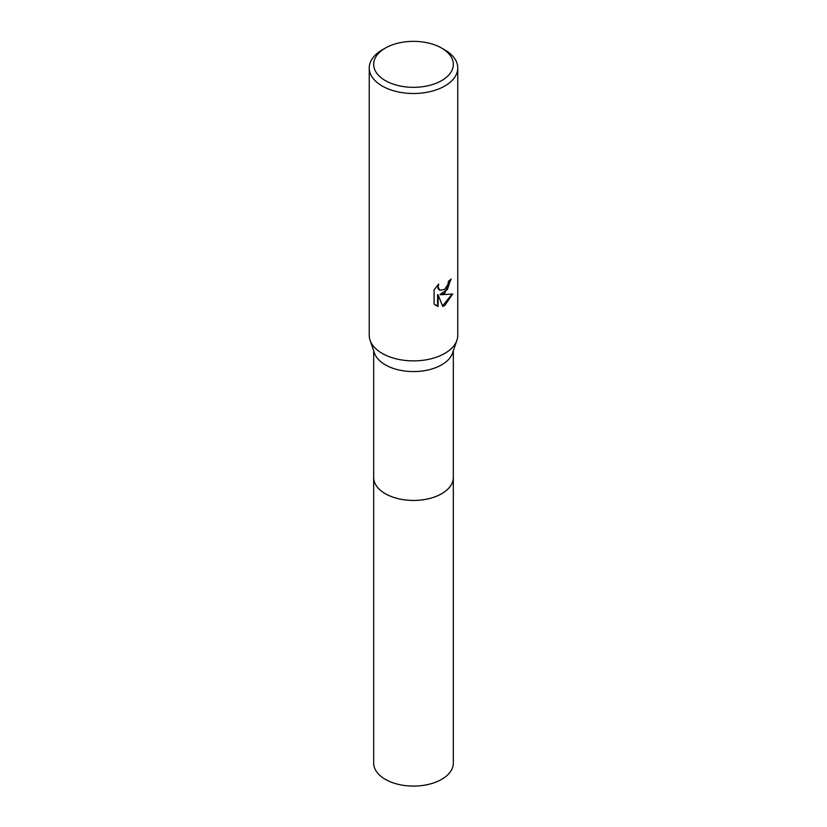 <?xml version="1.0" encoding="UTF-8"?>
<svg xmlns="http://www.w3.org/2000/svg" width="827" height="827" viewBox="0 0 827 827"><rect width="100%" height="100%" fill="white"/><g stroke="black" fill="none" stroke-linecap="round" stroke-linejoin="round"><path stroke-width="1.24" d="M453.33 477.003A39.83 23.001 180 0 1 453.33 477.448A39.83 22.991 180 0 1 441.659 493.698A39.83 22.991 180 0 1 398.263 498.691A39.83 22.991 180 0 1 373.67 477.448A39.83 23.001 180 0 1 373.67 477.003M453.33 477.138A39.83 23.001 180 0 1 441.659 493.709A39.83 23.001 180 0 1 398.004 498.64A39.83 23.001 180 0 1 373.67 477.138M441.659 48.09L444.792 49.889A44.255 25.544 180 0 1 457.755 67.959L457.755 335.328A44.255 25.544 180 0 1 456.917 340.259L452.576 353.015A39.83 22.991 180 0 1 441.659 364.841A39.83 22.991 180 0 1 401.891 370.579A39.83 22.991 180 0 1 374.424 353.015L370.082 340.259A44.255 25.544 180 0 1 369.245 335.328L369.245 67.959A44.255 25.544 180 0 1 382.208 49.889L385.341 48.08A39.83 22.991 180 0 1 385.341 48.08A39.83 22.991 180 0 1 441.659 48.09A39.83 22.991 180 0 1 441.659 80.601A39.83 22.991 180 0 1 385.341 80.601A39.83 22.991 180 0 1 385.341 48.09L382.208 49.889M456.917 340.259A44.255 25.544 180 0 1 444.792 353.398A44.255 25.544 180 0 1 400.609 359.776A44.255 25.544 180 0 1 370.082 340.259M444.792 293.182L440.553 294.774L452.679 293.998L444.792 305.473L442.703 306.352L438.124 294.898L438.124 306.445L434.082 304.078L434.082 289.822L438.734 284.054L438.103 286.886L439.819 290.267L444.792 289.347L447.986 284.24L448.451 281.283A44.255 25.544 0 0 0 451.149 279.04L444.792 293.182M457.755 67.959A44.255 25.544 180 0 1 444.792 86.018A44.255 25.544 180 0 1 396.567 91.559A44.255 25.544 180 0 1 369.245 67.959M450.591 279.547L447.459 289.419L440.026 294.464L440.553 294.774M439.571 290.101L438.031 288.613L437.772 285.036M435.726 305.421L437.586 306.145L437.586 294.588L438.124 294.898M442.548 305.928L451.976 294.174M437.586 306.145L438.124 306.445M373.67 477.448A39.83 23.001 180 0 0 385.33 493.709A39.83 23.001 180 0 0 428.748 498.702A39.83 23.001 180 0 0 453.33 477.448L453.33 763.094A39.83 22.991 180 0 1 428.737 784.337A39.83 22.991 180 0 1 385.341 779.354A39.83 22.991 180 0 1 373.67 763.094L373.67 350.813M439.819 290.267L439.292 289.967M453.33 477.448L453.33 350.813"/></g></svg>
